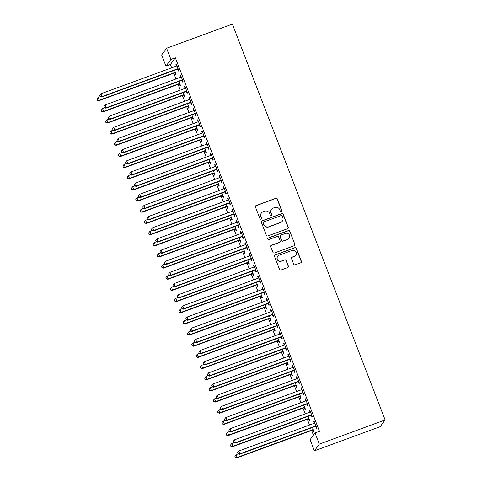 <?xml version="1.0" encoding="UTF-8"?>
<svg xmlns="http://www.w3.org/2000/svg" width="482" height="482" viewBox="0 0 482 482"><rect width="100%" height="100%" fill="white"/><g stroke="black" fill="none" stroke-linecap="round" stroke-linejoin="round"><path stroke-width="0.72" d="M281.368 211.688A0.825 0.813 36.3 0 0 281.837 210.64L277.343 199A1.181 1.157 36.3 0 0 275.825 198.307L256.123 205.537A1.181 1.157 36.3 0 0 255.454 207.037L259.943 218.677A0.825 0.813 36.3 0 0 261.377 218.888A0.825 0.813 36.3 0 0 261.479 218.117L260.895 216.611A3.778 3.711 36.3 0 1 263.045 211.815L264.684 211.212A3.778 3.711 36.3 0 1 269.54 213.436L270.125 214.942A0.825 0.813 36.3 0 0 271.559 215.147A0.825 0.813 36.3 0 0 271.655 214.376L271.077 212.869A3.778 3.711 36.3 0 1 273.222 208.079L274.867 207.477A3.778 3.711 36.3 0 1 279.723 209.694L280.301 211.2A0.825 0.813 36.3 0 0 281.368 211.688M281.663 211.496A0.825 0.813 36.3 0 0 281.705 210.821L277.21 199.18A1.181 1.157 36.3 0 0 275.692 198.488L255.99 205.724A1.181 1.157 36.3 0 0 255.532 206.031M261.304 218.973A0.825 0.813 36.3 0 0 261.34 218.298L260.895 216.611M271.48 215.237A0.825 0.813 36.3 0 0 271.523 214.562L271.077 212.869M293.665 264.124A1.181 1.157 36.3 0 0 295.183 264.817L300.708 262.792A1.181 1.157 36.3 0 0 301.383 261.292L296.394 248.363A1.181 1.157 36.3 0 0 294.876 247.67L275.174 254.906A1.181 1.157 36.3 0 0 274.499 256.4L279.488 269.33A1.181 1.157 36.3 0 0 281.006 270.022L287.682 267.57A1.181 1.157 36.3 0 0 288.357 266.076L286.218 260.539A1.181 1.157 36.3 0 0 284.705 259.846L281.392 261.063A3.157 3.103 36.3 0 1 277.716 256.261A3.157 3.103 36.3 0 1 279.126 255.201L292.098 250.441A3.157 3.103 36.3 0 1 295.779 255.237A3.157 3.103 36.3 0 1 294.363 256.303L292.2 257.093A1.181 1.157 36.3 0 0 291.532 258.593L293.665 264.124M319.476 431.312L175.346 57.786L170.887 59.425L165.953 66.148L161.645 54.984L166.579 48.26L232.372 24.1L385.118 419.955L319.325 444.115L315.017 432.95L319.476 431.312M166.579 48.26L170.887 59.425M287.561 228.709A1.181 1.157 36.3 0 0 288.23 227.215L283.241 214.285A1.181 1.157 36.3 0 0 281.723 213.592L262.021 220.822A1.181 1.157 36.3 0 0 261.352 222.323L266.341 235.252A1.181 1.157 36.3 0 0 267.859 235.945L287.561 228.709M289.815 231.324L294.803 244.254A1.181 1.157 36.3 0 1 294.134 245.748L274.433 252.984A1.181 1.157 36.3 0 1 272.914 252.291L270.782 246.76A1.181 1.157 36.3 0 1 271.45 245.26L279.44 242.326A1.181 1.157 36.3 0 0 280.114 240.831L278.698 237.156A1.181 1.157 36.3 0 0 277.18 236.463L268.86 239.518A0.825 0.813 36.3 0 1 267.896 238.265A0.825 0.813 36.3 0 1 268.269 237.988L288.302 230.631A1.181 1.157 36.3 0 1 289.815 231.324L294.803 244.254M315.017 432.95L310.083 439.674L314.391 450.839L380.184 426.678L385.118 419.955M311.318 415.315L312.017 417.123L312.348 416.665L309.763 409.965L309.432 410.423L310.071 412.08M308.655 418.948L309.348 420.756L309.685 420.298L308.143 416.309M302.702 392.987L303.401 394.794L303.738 394.342L301.154 387.642L300.816 388.094L301.455 389.751M300.039 396.62L300.738 398.427L301.069 397.975L299.527 393.987M294.092 370.658L294.785 372.466L295.123 372.014L292.538 365.314L292.2 365.772L292.839 367.423M291.423 374.297L292.122 376.099L292.454 375.647L290.917 371.658M285.477 348.335L286.169 350.143L286.507 349.685L283.922 342.985L283.585 343.443L284.223 345.094M282.807 351.968L283.506 353.776L283.838 353.318L282.301 349.329M276.861 326.007L277.554 327.814L277.891 327.356L275.306 320.663L274.969 321.114L275.608 322.771M274.192 329.64L274.891 331.447L275.222 330.995L273.686 327.007M268.245 303.678L268.944 305.486L269.275 305.034L266.691 298.334L266.359 298.786L266.998 300.443M265.576 307.317L266.275 309.119L266.606 308.667L265.07 304.678M259.629 281.355L260.328 283.157L260.66 282.705L258.075 276.005L257.743 276.463L258.382 278.114M256.96 284.989L257.659 286.796L257.99 286.338L256.454 282.35M251.014 259.027L251.712 260.834L252.044 260.376L249.459 253.683L249.128 254.135L249.766 255.791M248.344 262.66L249.043 264.467L249.375 264.016L247.838 260.027M242.398 236.698L243.097 238.506L243.428 238.054L240.843 231.354L240.512 231.806L241.151 233.463M239.735 240.331L240.428 242.139L240.765 241.687L239.223 237.698M233.782 214.37L234.481 216.177L234.812 215.725L232.228 209.025L231.896 209.483L232.535 211.134M231.119 218.009L231.812 219.816L232.149 219.358L230.607 215.37M225.166 192.047L225.865 193.854L226.197 193.396L223.612 186.703L223.28 187.155L223.919 188.811M222.503 195.68L223.196 197.487L223.534 197.036L221.991 193.047M216.551 169.718L217.249 171.526L217.581 171.074L214.996 164.374L214.665 164.826L215.303 166.483M213.888 173.351L214.586 175.159L214.918 174.707L213.375 170.718M207.935 147.39L208.634 149.197L208.971 148.745L206.386 142.045L206.049 142.503L206.688 144.154M205.272 151.029L205.971 152.836L206.302 152.378L204.76 148.39M199.325 125.067L200.018 126.874L200.355 126.417L197.771 119.723L197.433 120.175L198.072 121.832M196.656 128.7L197.355 130.508L197.686 130.05L196.15 126.061M190.709 102.738L191.402 104.546L191.74 104.094L189.155 97.394L188.817 97.846L189.456 99.503M188.04 106.371L188.739 108.179L189.071 107.727L187.534 103.738M182.094 80.41L182.786 82.217L183.124 81.765L180.539 75.065L180.208 75.523L180.84 77.174M179.425 84.049L180.123 85.856L180.455 85.398L178.918 81.41M175.346 57.786L170.411 64.51L171.682 67.805M173.767 73.21L175.99 78.964M178.075 84.374L180.298 90.128M182.383 95.538L184.606 101.292M186.691 106.703L188.914 112.457M190.999 117.867L193.222 123.621M195.306 129.025L197.53 134.785M199.614 140.19L201.838 145.95M203.922 151.354L206.145 157.108M208.23 162.518L210.453 168.272M212.538 173.683L214.761 179.437M216.846 184.847L219.069 190.601M221.154 196.005L223.377 201.765M225.462 207.17L227.679 212.93M229.769 218.334L231.987 224.088M234.077 229.498L236.294 235.252M238.385 240.663L240.602 246.416M242.693 251.827L244.91 257.581M247.001 262.991L249.218 268.745M251.309 274.15L253.526 279.909M255.611 285.314L257.834 291.074M259.918 296.478L262.142 302.232M264.226 307.643L266.45 313.396M268.534 318.807L270.757 324.561M272.842 329.971L275.065 335.725M277.15 341.129L279.373 346.889M281.458 352.294L283.681 358.054M285.766 363.458L287.989 369.212M290.074 374.622L292.297 380.376M294.382 385.787L296.605 391.541M298.689 396.951L300.913 402.705M302.997 408.115L305.22 413.869M307.305 419.274L309.528 425.034M311.613 430.438L313.421 435.126M175.117 72.884L175.816 74.692L176.147 74.234L174.611 70.245M177.786 69.245L178.485 71.053L178.816 70.601L176.231 63.901L175.9 64.359L176.539 66.01M183.732 95.207L184.431 97.015L184.763 96.563L183.226 92.574M186.401 91.574L187.094 93.381L187.432 92.93L184.847 86.23L184.51 86.682L185.148 88.339M192.348 117.536L193.047 119.343L193.378 118.891L191.842 114.903M195.017 113.903L195.71 115.71L196.047 115.252L193.463 108.558L193.125 109.01L193.764 110.667M200.964 139.864L201.663 141.672L201.994 141.214L200.458 137.225M203.633 136.231L204.326 138.033L204.663 137.581L202.078 130.881L201.741 131.339L202.38 132.99M209.58 162.193L210.279 163.994L210.61 163.543L209.068 159.554M212.243 158.554L212.942 160.361L213.273 159.91L210.694 153.21L210.357 153.662L210.995 155.318M218.195 184.516L218.888 186.323L219.226 185.871L217.683 181.883M220.858 180.883L221.557 182.69L221.889 182.232L219.304 175.538L218.973 175.99L219.611 177.647M226.811 206.844L227.504 208.652L227.841 208.194L226.299 204.205M229.474 203.211L230.173 205.019L230.504 204.561L227.92 197.861L227.588 198.319L228.227 199.97M235.427 229.173L236.12 230.974L236.457 230.523L234.915 226.534M238.09 225.534L238.789 227.341L239.12 226.889L236.535 220.19L236.204 220.648L236.843 222.298M244.037 251.496L244.736 253.303L245.073 252.851L243.531 248.863M246.706 247.862L247.405 249.67L247.736 249.218L245.151 242.518L244.82 242.97L245.458 244.627M252.652 273.824L253.351 275.632L253.683 275.174L252.146 271.185M255.321 270.191L256.02 271.999L256.352 271.541L253.767 264.847L253.436 265.299L254.074 266.956M261.268 296.153L261.967 297.96L262.298 297.502L260.762 293.514M263.937 292.514L264.636 294.321L264.967 293.869L262.383 287.17L262.051 287.627L262.69 289.278M269.884 318.475L270.583 320.283L270.914 319.831L269.378 315.843M272.553 314.842L273.252 316.65L273.583 316.198L270.998 309.498L270.667 309.95L271.306 311.607M278.5 340.804L279.199 342.612L279.53 342.16L277.993 338.171M281.169 337.171L281.862 338.979L282.199 338.521L279.614 331.827L279.277 332.279L279.915 333.936M287.115 363.133L287.814 364.94L288.146 364.482L286.609 360.494M289.784 359.494L290.477 361.301L290.815 360.849L288.23 354.149L287.893 354.607L288.531 356.258M295.731 385.455L296.43 387.263L296.761 386.811L295.225 382.822M298.4 381.822L299.093 383.63L299.43 383.178L296.846 376.478L296.508 376.93L297.147 378.587M304.347 407.784L305.046 409.592L305.377 409.14L303.835 405.151M307.01 404.151L307.709 405.958L308.04 405.501L305.455 398.807L305.124 399.259L305.763 400.916M312.963 430.113L313.655 431.92L313.993 431.462L312.45 427.474M315.626 426.48L316.325 428.281L316.656 427.829L314.071 421.129L313.74 421.587L314.378 423.238M314.391 450.839L319.325 444.115M170.411 64.51L165.953 66.148M175.9 64.359L176.346 64.196M180.208 75.523L180.648 75.355M184.51 86.682L184.955 86.519M188.817 97.846L189.263 97.683M193.125 109.01L193.571 108.848M197.433 120.175L197.879 120.012M201.741 131.339L202.187 131.176M206.049 142.503L206.495 142.335M210.357 153.662L210.803 153.499M214.665 164.826L215.111 164.663M218.973 175.99L219.418 175.828M223.28 187.155L223.726 186.992M227.588 198.319L228.034 198.156M231.896 209.483L232.342 209.321M236.204 220.648L236.65 220.479M240.512 231.806L240.958 231.643M244.82 242.97L245.266 242.808M249.128 254.135L249.574 253.972M253.436 265.299L253.881 265.136M257.743 276.463L258.189 276.3M262.051 287.627L262.497 287.459M266.359 298.786L266.805 298.623M270.667 309.95L271.107 309.787M274.969 321.114L275.415 320.952M279.277 332.279L279.723 332.116M283.585 343.443L284.031 343.28M287.893 354.607L288.338 354.445M292.2 365.772L292.646 365.603M296.508 376.93L296.954 376.767M300.816 388.094L301.262 387.932M305.124 399.259L305.57 399.096M309.432 410.423L309.878 410.26M313.74 421.587L314.186 421.425M271.529 209.351L271.396 209.531A3.778 3.711 36.3 0 0 270.944 213.056M261.352 213.086L261.22 213.273A3.778 3.711 36.3 0 0 260.762 216.792M288.019 228.402A1.181 1.157 36.3 0 0 288.097 227.396L283.109 214.466A1.181 1.157 36.3 0 0 281.59 213.773L261.889 221.009A1.181 1.157 36.3 0 0 261.431 221.316M282.175 216.05A0.825 0.813 36.3 0 0 281.114 215.568L263.817 221.919A0.825 0.813 36.3 0 0 263.347 222.967L263.961 224.552A3.778 3.711 36.3 0 0 268.817 226.775L280.638 222.431A3.778 3.711 36.3 0 0 282.789 217.641L282.175 216.05M263.449 222.196L263.317 222.377A0.825 0.813 36.3 0 0 263.214 223.148L263.347 222.967M282.332 221.16L282.199 221.346A3.778 3.711 36.3 0 1 280.506 222.618L268.685 226.956A3.778 3.711 36.3 0 1 263.829 224.739L263.214 223.148M294.592 245.44A1.181 1.157 36.3 0 0 294.671 244.434M279.97 241.928L279.837 242.109A1.181 1.157 36.3 0 1 279.307 242.506L271.318 245.44A1.181 1.157 36.3 0 0 270.86 245.754M289.682 231.505A1.181 1.157 36.3 0 0 288.164 230.812L268.137 238.168A0.825 0.813 36.3 0 0 267.835 238.361M287.73 239.283A3.157 3.103 36.3 0 0 289.086 234.487A3.157 3.103 36.3 0 0 285.471 233.421L280.904 235.096A1.181 1.157 36.3 0 0 280.229 236.596L281.645 240.265A1.181 1.157 36.3 0 0 283.163 240.958L287.597 239.464A3.157 3.103 36.3 0 0 289.013 238.403L289.146 238.216M280.373 235.493L280.241 235.674A1.181 1.157 36.3 0 0 280.096 236.776L280.229 236.596M287.597 239.464L283.03 241.139A1.181 1.157 36.3 0 1 281.512 240.446L280.096 236.776M295.779 255.237L295.647 255.418A3.157 3.103 36.3 0 1 294.231 256.484L292.068 257.274A1.181 1.157 36.3 0 0 291.61 257.587M277.716 256.261L277.578 256.448A3.157 3.103 36.3 0 0 281.259 261.244L281.392 261.063M288.14 267.263A1.181 1.157 36.3 0 0 288.224 266.257L286.085 260.726A1.181 1.157 36.3 0 0 284.567 260.027L281.259 261.244M301.166 262.479A1.181 1.157 36.3 0 0 301.25 261.473L296.261 248.543A1.181 1.157 36.3 0 0 294.743 247.85L275.035 255.086A1.181 1.157 36.3 0 0 274.577 255.394M100.286 96.677L98.244 97.424L99.316 100.22L98.985 100.672L174.484 72.951A1.205 1.181 -143.7 0 1 174.93 72.878L175.635 72.896M97.448 100.051L97.015 98.93L97.31 100.232L99.316 100.22L174.815 72.493A1.205 1.181 -143.7 0 1 175.261 72.421L175.454 72.427M97.015 98.93L98.244 97.424M98.985 100.672L97.31 100.232M178.117 68.793L177.93 68.787A1.205 1.181 36.3 0 0 177.478 68.86L101.985 96.581L100.907 93.791L176.406 66.07A1.205 1.181 36.3 0 0 176.792 65.835L176.93 65.709M178.298 69.263L177.593 69.245A1.205 1.181 36.3 0 0 177.147 69.318L101.654 97.039L101.985 96.581L100.111 96.412L99.684 95.297L100.111 96.412M99.979 96.593L101.654 97.039M100.907 93.791L99.684 95.297M104.594 107.841L102.552 108.589L103.624 111.378L103.293 111.836L178.792 84.115A1.205 1.181 -143.7 0 1 179.238 84.043L179.943 84.061M101.75 111.209L101.322 110.095L101.618 111.396L103.624 111.378L179.123 83.657A1.205 1.181 -143.7 0 1 179.569 83.585L179.756 83.591M101.322 110.095L102.552 108.589M103.293 111.836L101.618 111.396M108.902 119.006L106.859 119.753L107.932 122.542L107.6 123L183.094 95.273A1.205 1.181 -143.7 0 1 183.546 95.201L184.251 95.225M106.058 122.374L105.63 121.259L105.926 122.555L107.932 122.542L183.431 94.821A1.205 1.181 -143.7 0 1 183.877 94.749L184.064 94.755M105.63 121.259L106.859 119.753M107.6 123L105.926 122.555M182.425 79.958L182.238 79.952A1.205 1.181 36.3 0 0 181.786 80.024L106.293 107.745L105.215 104.956L180.714 77.234A1.205 1.181 36.3 0 0 181.099 76.999L181.238 76.873M182.606 80.428L181.901 80.404A1.205 1.181 36.3 0 0 181.455 80.476L105.962 108.203L106.293 107.745L104.419 107.576L103.992 106.462L104.419 107.576M104.287 107.757L105.962 108.203M105.215 104.956L103.992 106.462M186.733 91.122L186.546 91.116A1.205 1.181 36.3 0 0 186.094 91.188L110.601 118.909L109.522 116.12L185.022 88.399A1.205 1.181 36.3 0 0 185.407 88.164L185.546 88.037M186.914 91.592L186.209 91.568A1.205 1.181 36.3 0 0 185.763 91.64L110.27 119.361L110.601 118.909L108.727 118.741L108.299 117.626L108.727 118.741M108.595 118.921L110.27 119.361M109.522 116.12L108.299 117.626M113.21 130.164L111.161 130.917L112.24 133.707L111.908 134.159L187.402 106.438A1.205 1.181 -143.7 0 1 187.853 106.365L188.558 106.389M110.366 133.538L109.938 132.423L110.233 133.719L112.24 133.707L187.739 105.986A1.205 1.181 -143.7 0 1 188.185 105.913L188.372 105.92M109.938 132.423L111.161 130.917M111.908 134.159L110.233 133.719M117.512 141.328L115.469 142.082L116.548 144.871L116.216 145.323L191.709 117.602A1.205 1.181 -143.7 0 1 192.161 117.53L192.86 117.554M114.674 144.702L114.246 143.588L114.541 144.883L116.548 144.871L192.047 117.15A1.205 1.181 -143.7 0 1 192.493 117.078L192.68 117.084M114.246 143.588L115.469 142.082M116.216 145.323L114.541 144.883M191.041 102.286L190.854 102.28A1.205 1.181 36.3 0 0 190.402 102.353L114.909 130.074L113.83 127.284L189.33 99.557A1.205 1.181 36.3 0 0 189.715 99.328L189.848 99.202M191.221 102.756L190.517 102.732A1.205 1.181 36.3 0 0 190.071 102.805L114.571 130.526L114.909 130.074L113.035 129.905L112.601 128.79L113.035 129.905M112.902 130.086L114.571 130.526M113.83 127.284L112.601 128.79M195.349 113.445L195.162 113.439A1.205 1.181 36.3 0 0 194.71 113.511L119.217 141.238L118.138 138.442L193.637 110.721A1.205 1.181 36.3 0 0 194.017 110.486L194.156 110.366M195.529 113.921L194.824 113.897A1.205 1.181 36.3 0 0 194.379 113.969L118.879 141.69L119.217 141.238L117.343 141.069L116.909 139.949L117.343 141.069M117.21 141.25L118.879 141.69M118.138 138.442L116.909 139.949M121.819 152.493L119.777 153.246L120.855 156.035L120.524 156.487L196.017 128.766A1.205 1.181 -143.7 0 1 196.469 128.694L197.168 128.718M118.982 155.867L118.554 154.746L118.849 156.048L120.855 156.035L196.355 128.314A1.205 1.181 -143.7 0 1 196.801 128.242L196.987 128.248M118.554 154.746L119.777 153.246M120.524 156.487L118.849 156.048M199.656 124.609L199.47 124.603A1.205 1.181 36.3 0 0 199.018 124.675L123.525 152.402L122.446 149.607L197.945 121.886A1.205 1.181 36.3 0 0 198.325 121.651L198.464 121.524M199.837 125.079L199.132 125.061A1.205 1.181 36.3 0 0 198.686 125.133L123.187 152.854L123.525 152.402L121.651 152.234L121.217 151.113L121.651 152.234M121.518 152.414L123.187 152.854M122.446 149.607L121.217 151.113M126.127 163.657L124.085 164.404L125.163 167.2L124.832 167.652L200.325 139.931A1.205 1.181 -143.7 0 1 200.777 139.858L201.476 139.876M123.29 167.031L122.862 165.91L123.157 167.212L125.163 167.2L200.663 139.473A1.205 1.181 -143.7 0 1 201.108 139.4L201.295 139.406M122.862 165.91L124.085 164.404M124.832 167.652L123.157 167.212M203.964 135.773L203.772 135.767A1.205 1.181 36.3 0 0 203.326 135.84L127.832 163.561L126.754 160.771L202.247 133.05A1.205 1.181 36.3 0 0 202.633 132.815L202.771 132.689M204.145 136.243L203.44 136.225A1.205 1.181 36.3 0 0 202.994 136.298L127.495 164.019L127.832 163.561L125.959 163.392L125.525 162.277L125.959 163.392M125.826 163.579L127.495 164.019M126.754 160.771L125.525 162.277M130.435 174.821L128.393 175.569L129.471 178.358L129.14 178.816L204.633 151.095A1.205 1.181 -143.7 0 1 205.085 151.023L205.784 151.041M127.597 178.189L127.17 177.075L127.465 178.376L129.471 178.358L204.971 150.637A1.205 1.181 -143.7 0 1 205.416 150.565L205.603 150.571M127.17 177.075L128.393 175.569M129.14 178.816L127.465 178.376M208.272 146.938L208.079 146.932A1.205 1.181 36.3 0 0 207.634 147.004L132.14 174.725L131.062 171.935L206.555 144.214A1.205 1.181 36.3 0 0 206.941 143.979L207.079 143.853M208.453 147.408L207.748 147.384A1.205 1.181 36.3 0 0 207.302 147.456L131.803 175.183L132.14 174.725L130.267 174.556L129.833 173.442L130.267 174.556M130.134 174.737L131.803 175.183M131.062 171.935L129.833 173.442M134.743 185.986L132.701 186.733L133.779 189.522L133.448 189.98L208.941 162.259A1.205 1.181 -143.7 0 1 209.387 162.187L210.092 162.205M131.905 189.354L131.478 188.239L131.773 189.534L133.779 189.522L209.278 161.801A1.205 1.181 -143.7 0 1 209.724 161.729L209.911 161.735M131.478 188.239L132.701 186.733M133.448 189.98L131.773 189.534M212.58 158.102L212.387 158.096A1.205 1.181 36.3 0 0 211.941 158.168L136.448 185.889L135.37 183.1L210.863 155.379A1.205 1.181 36.3 0 0 211.249 155.144L211.387 155.017M212.761 158.572L212.056 158.548A1.205 1.181 36.3 0 0 211.61 158.62L136.111 186.341L136.448 185.889L134.574 185.721L134.141 184.606L134.574 185.721M134.442 185.901L136.111 186.341M135.37 183.1L134.141 184.606M139.051 197.144L137.008 197.897L138.087 200.687L137.756 201.145L213.249 173.418A1.205 1.181 -143.7 0 1 213.695 173.345L214.4 173.369M136.213 200.518L135.785 199.403L136.081 200.699L138.087 200.687L213.58 172.966A1.205 1.181 -143.7 0 1 214.032 172.893L214.219 172.899M135.785 199.403L137.008 197.897M137.756 201.145L136.081 200.699M216.888 169.266L216.695 169.26A1.205 1.181 36.3 0 0 216.249 169.333L140.756 197.054L139.678 194.264L215.171 166.537A1.205 1.181 36.3 0 0 215.556 166.308L215.695 166.182M217.069 169.736L216.364 169.712A1.205 1.181 36.3 0 0 215.918 169.785L140.419 197.506L140.756 197.054L138.882 196.885L138.448 195.77L138.882 196.885M138.75 197.066L140.419 197.506M139.678 194.264L138.448 195.77M143.359 208.308L141.316 209.061L142.395 211.851L142.063 212.303L217.557 184.582A1.205 1.181 -143.7 0 1 218.003 184.51L218.708 184.534M140.521 211.682L140.093 210.568L140.389 211.863L142.395 211.851L217.888 184.13A1.205 1.181 -143.7 0 1 218.34 184.058L218.527 184.064M140.093 210.568L141.316 209.061M142.063 212.303L140.389 211.863M221.196 180.431L221.003 180.425A1.205 1.181 36.3 0 0 220.557 180.497L145.058 208.218L143.985 205.428L219.479 177.701A1.205 1.181 36.3 0 0 219.864 177.472L220.003 177.346M221.377 180.901L220.672 180.877A1.205 1.181 36.3 0 0 220.226 180.949L144.727 208.67L145.058 208.218L143.19 208.049L142.756 206.929L143.19 208.049M143.058 208.23L144.727 208.67M143.985 205.428L142.756 206.929M147.667 219.473L145.624 220.226L146.703 223.015L146.371 223.467L221.865 195.746A1.205 1.181 -143.7 0 1 222.31 195.674L223.015 195.698M144.829 222.847L144.401 221.732L144.696 223.027L146.703 223.015L222.196 195.294A1.205 1.181 -143.7 0 1 222.648 195.222L222.835 195.228M144.401 221.732L145.624 220.226M146.371 223.467L144.696 223.027M225.504 191.589L225.311 191.583A1.205 1.181 36.3 0 0 224.865 191.655L149.366 219.382L148.293 216.587L223.787 188.866A1.205 1.181 36.3 0 0 224.172 188.631L224.311 188.51M225.684 192.059L224.98 192.041A1.205 1.181 36.3 0 0 224.534 192.113L149.034 219.834L149.366 219.382L147.498 219.214L147.064 218.093L147.498 219.214M147.359 219.394L149.034 219.834M148.293 216.587L147.064 218.093M151.975 230.637L149.932 231.384L151.011 234.18L150.673 234.632L226.172 206.911A1.205 1.181 -143.7 0 1 226.618 206.838L227.323 206.862M149.137 234.011L148.703 232.89L149.004 234.192L151.011 234.18L226.504 206.453A1.205 1.181 -143.7 0 1 226.956 206.386L227.143 206.386M148.703 232.89L149.932 231.384M150.673 234.632L149.004 234.192M229.812 202.753L229.619 202.747A1.205 1.181 36.3 0 0 229.173 202.82L153.674 230.541L152.601 227.751L228.094 200.03A1.205 1.181 36.3 0 0 228.48 199.795L228.619 199.668M229.992 203.223L229.287 203.205A1.205 1.181 36.3 0 0 228.842 203.277L153.342 230.999L153.674 230.541L151.806 230.372L151.372 229.257L151.806 230.372M151.667 230.559L153.342 230.999M152.601 227.751L151.372 229.257M156.282 241.801L154.24 242.548L155.318 245.344L154.981 245.796L230.48 218.075A1.205 1.181 -143.7 0 1 230.926 218.003L231.631 218.021M153.445 245.175L153.011 244.055L153.312 245.356L155.318 245.344L230.812 217.617A1.205 1.181 -143.7 0 1 231.264 217.545L231.45 217.551M153.011 244.055L154.24 242.548M154.981 245.796L153.312 245.356M234.119 213.918L233.927 213.912A1.205 1.181 36.3 0 0 233.481 213.984L157.982 241.705L156.909 238.915L232.402 211.194A1.205 1.181 36.3 0 0 232.788 210.959L232.927 210.833M234.3 214.388L233.595 214.37A1.205 1.181 36.3 0 0 233.149 214.436L157.65 242.163L157.982 241.705L156.114 241.536L155.68 240.422L156.114 241.536M155.975 241.717L157.65 242.163M156.909 238.915L155.68 240.422M160.59 252.966L158.548 253.713L159.626 256.502L159.289 256.96L234.788 229.239A1.205 1.181 -143.7 0 1 235.234 229.167L235.939 229.185M157.753 256.334L157.319 255.219L157.62 256.52L159.626 256.502L235.12 228.781A1.205 1.181 -143.7 0 1 235.571 228.709L235.758 228.715M157.319 255.219L158.548 253.713M159.289 256.96L157.62 256.52M238.421 225.082L238.235 225.076A1.205 1.181 36.3 0 0 237.789 225.148L162.289 252.869L161.217 250.08L236.71 222.359A1.205 1.181 36.3 0 0 237.096 222.124L237.234 221.997M238.608 225.552L237.903 225.528A1.205 1.181 36.3 0 0 237.457 225.6L161.958 253.327L162.289 252.869L160.416 252.701L159.988 251.586L160.416 252.701M160.283 252.881L161.958 253.327M161.217 250.08L159.988 251.586M164.898 264.13L162.856 264.877L163.934 267.667L163.597 268.125L239.096 240.398A1.205 1.181 -143.7 0 1 239.542 240.325L240.247 240.349M162.06 267.498L161.627 266.383L161.928 267.679L163.934 267.667L239.427 239.946A1.205 1.181 -143.7 0 1 239.873 239.873L240.066 239.879M161.627 266.383L162.856 264.877M163.597 268.125L161.928 267.679M242.729 236.246L242.542 236.24A1.205 1.181 36.3 0 0 242.097 236.313L166.597 264.034L165.525 261.244L241.018 233.523A1.205 1.181 36.3 0 0 241.404 233.288L241.542 233.161M242.916 236.716L242.211 236.692A1.205 1.181 36.3 0 0 241.759 236.764L166.266 264.485L166.597 264.034L164.724 263.865L164.296 262.75L164.724 263.865M164.591 264.046L166.266 264.485M165.525 261.244L164.296 262.75M169.206 275.288L167.164 276.041L168.242 278.831L167.905 279.283L243.404 251.562A1.205 1.181 -143.7 0 1 243.85 251.49L244.555 251.514M166.368 278.662L165.935 277.548L166.236 278.843L168.242 278.831L243.735 251.11A1.205 1.181 -143.7 0 1 244.181 251.038L244.374 251.044M165.935 277.548L167.164 276.041M167.905 279.283L166.236 278.843M247.037 247.411L246.85 247.405A1.205 1.181 36.3 0 0 246.404 247.477L170.905 275.198L169.827 272.408L245.326 244.681A1.205 1.181 36.3 0 0 245.712 244.452L245.85 244.326M247.224 247.881L246.519 247.856A1.205 1.181 36.3 0 0 246.067 247.929L170.574 275.65L170.905 275.198L169.031 275.029L168.604 273.915L169.031 275.029M168.899 275.21L170.574 275.65M169.827 272.408L168.604 273.915M173.514 286.453L171.472 287.206L172.55 289.995L172.213 290.447L247.712 262.726A1.205 1.181 -143.7 0 1 248.158 262.654L248.863 262.678M170.676 289.827L170.242 288.712L170.544 290.007L172.55 289.995L248.043 262.274A1.205 1.181 -143.7 0 1 248.489 262.202L248.682 262.208M170.242 288.712L171.472 287.206M172.213 290.447L170.544 290.007M251.345 258.569L251.158 258.563A1.205 1.181 36.3 0 0 250.712 258.635L175.213 286.362L174.135 283.567L249.634 255.846A1.205 1.181 36.3 0 0 250.019 255.611L250.158 255.49M251.526 259.039L250.827 259.021A1.205 1.181 36.3 0 0 250.375 259.093L174.882 286.814L175.213 286.362L173.339 286.194L172.911 285.073L173.339 286.194M173.207 286.374L174.882 286.814M174.135 283.567L172.911 285.073M177.822 297.617L175.779 298.37L176.858 301.16L176.52 301.612L252.02 273.89A1.205 1.181 -143.7 0 1 252.466 273.818L253.171 273.842M174.984 300.991L174.55 299.87L174.852 301.172L176.858 301.16L252.351 273.439A1.205 1.181 -143.7 0 1 252.797 273.366L252.99 273.372M174.55 299.87L175.779 298.37M176.52 301.612L174.852 301.172M255.653 269.733L255.466 269.727A1.205 1.181 36.3 0 0 255.02 269.8L179.521 297.527L178.442 294.731L253.942 267.01A1.205 1.181 36.3 0 0 254.327 266.775L254.466 266.648M255.834 270.203L255.135 270.185A1.205 1.181 36.3 0 0 254.683 270.257L179.19 297.978L179.521 297.527L177.647 297.358L177.219 296.237L177.647 297.358M177.515 297.539L179.19 297.978M178.442 294.731L177.219 296.237M182.13 308.781L180.087 309.528L181.16 312.324L180.828 312.776L256.328 285.055A1.205 1.181 -143.7 0 1 256.773 284.983L257.478 285.001M179.292 312.155L178.858 311.035L179.159 312.336L181.16 312.324L256.659 284.597A1.205 1.181 -143.7 0 1 257.105 284.525L257.298 284.531M178.858 311.035L180.087 309.528M180.828 312.776L179.159 312.336M259.961 280.898L259.774 280.892A1.205 1.181 36.3 0 0 259.328 280.964L183.829 308.685L182.75 305.895L258.25 278.174A1.205 1.181 36.3 0 0 258.635 277.939L258.774 277.813M260.141 281.368L259.443 281.349A1.205 1.181 36.3 0 0 258.991 281.422L183.497 309.143L183.829 308.685L181.955 308.516L181.527 307.402L181.955 308.516M181.822 308.703L183.497 309.143M182.75 305.895L181.527 307.402M186.438 319.946L184.395 320.693L185.468 323.482L185.136 323.94L260.635 296.219A1.205 1.181 -143.7 0 1 261.081 296.147L261.786 296.165M183.6 323.314L183.166 322.199L183.461 323.5L185.468 323.482L260.967 295.761A1.205 1.181 -143.7 0 1 261.413 295.689L261.606 295.695M183.166 322.199L184.395 320.693M185.136 323.94L183.461 323.5M264.269 292.062L264.082 292.056A1.205 1.181 36.3 0 0 263.636 292.128L188.137 319.849L187.058 317.06L262.557 289.339A1.205 1.181 36.3 0 0 262.943 289.104L263.082 288.977M264.449 292.532L263.75 292.508A1.205 1.181 36.3 0 0 263.299 292.58L187.805 320.307L188.137 319.849L186.263 319.68L185.835 318.566L186.263 319.68M186.13 319.861L187.805 320.307M187.058 317.06L185.835 318.566M190.745 331.11L188.703 331.857L189.775 334.647L189.444 335.104L264.943 307.383A1.205 1.181 -143.7 0 1 265.389 307.311L266.094 307.329M187.908 334.478L187.474 333.363L187.769 334.659L189.775 334.647L265.275 306.926A1.205 1.181 -143.7 0 1 265.721 306.853L265.913 306.859M187.474 333.363L188.703 331.857M189.444 335.104L187.769 334.659M268.576 303.226L268.39 303.22A1.205 1.181 36.3 0 0 267.944 303.292L192.445 331.014L191.366 328.224L266.865 300.503A1.205 1.181 36.3 0 0 267.251 300.268L267.389 300.141M268.757 303.696L268.052 303.672A1.205 1.181 36.3 0 0 267.606 303.744L192.113 331.465L192.445 331.014L190.571 330.845L190.143 329.73L190.571 330.845M190.438 331.026L192.113 331.465M191.366 328.224L190.143 329.73M195.053 342.268L193.011 343.021L194.083 345.811L193.752 346.269L269.251 318.542A1.205 1.181 -143.7 0 1 269.697 318.469L270.402 318.494M192.216 345.642L191.782 344.528L192.077 345.823L194.083 345.811L269.583 318.09A1.205 1.181 -143.7 0 1 270.028 318.018L270.221 318.024M191.782 344.528L193.011 343.021M193.752 346.269L192.077 345.823M272.884 314.391L272.698 314.385A1.205 1.181 36.3 0 0 272.246 314.457L196.752 342.178L195.674 339.388L271.173 311.661A1.205 1.181 36.3 0 0 271.559 311.432L271.697 311.306M273.065 314.86L272.36 314.836A1.205 1.181 36.3 0 0 271.914 314.909L196.421 342.63L196.752 342.178L194.879 342.009L194.451 340.894L194.879 342.009M194.746 342.19L196.421 342.63M195.674 339.388L194.451 340.894M199.361 353.433L197.319 354.186L198.391 356.975L198.06 357.427L273.559 329.706A1.205 1.181 -143.7 0 1 274.005 329.634L274.71 329.658M196.517 356.807L196.09 355.692L196.385 356.987L198.391 356.975L273.89 329.254A1.205 1.181 -143.7 0 1 274.336 329.182L274.523 329.188M196.09 355.692L197.319 354.186M198.06 357.427L196.385 356.987M203.669 364.597L201.627 365.35L202.699 368.14L202.368 368.591L277.861 340.87A1.205 1.181 -143.7 0 1 278.313 340.798L279.018 340.822M200.825 367.971L200.398 366.856L200.693 368.152L202.699 368.14L278.198 340.419A1.205 1.181 -143.7 0 1 278.644 340.346L278.831 340.352M200.398 366.856L201.627 365.35M202.368 368.591L200.693 368.152M207.977 375.761L205.928 376.508L207.007 379.304L206.676 379.756L282.169 352.035A1.205 1.181 -143.7 0 1 282.621 351.962L283.32 351.987M205.133 379.135L204.705 378.015L205.001 379.316L207.007 379.304L282.506 351.577A1.205 1.181 -143.7 0 1 282.952 351.511L283.139 351.511M204.705 378.015L205.928 376.508M206.676 379.756L205.001 379.316M212.279 386.926L210.236 387.673L211.315 390.468L210.983 390.92L286.477 363.199A1.205 1.181 -143.7 0 1 286.929 363.127L287.627 363.145M209.441 390.3L209.013 389.179L209.309 390.48L211.315 390.468L286.814 362.741A1.205 1.181 -143.7 0 1 287.26 362.669L287.447 362.675M209.013 389.179L210.236 387.673M210.983 390.92L209.309 390.48M216.587 398.09L214.544 398.837L215.623 401.627L215.291 402.084L290.785 374.363A1.205 1.181 -143.7 0 1 291.236 374.291L291.935 374.309M213.749 401.458L213.321 400.343L213.616 401.645L215.623 401.627L291.122 373.905A1.205 1.181 -143.7 0 1 291.568 373.833L291.755 373.839M213.321 400.343L214.544 398.837M215.291 402.084L213.616 401.645M220.895 409.248L218.852 410.001L219.931 412.791L219.599 413.249L295.092 385.522A1.205 1.181 -143.7 0 1 295.544 385.449L296.243 385.473M218.057 412.622L217.629 411.508L217.924 412.803L219.931 412.791L295.43 385.07A1.205 1.181 -143.7 0 1 295.876 384.998L296.062 385.004M217.629 411.508L218.852 410.001M219.599 413.249L217.924 412.803M225.202 420.412L223.16 421.166L224.238 423.955L223.907 424.407L299.4 396.686A1.205 1.181 -143.7 0 1 299.846 396.614L300.551 396.638M222.365 423.786L221.937 422.672L222.232 423.967L224.238 423.955L299.738 396.234A1.205 1.181 -143.7 0 1 300.184 396.162L300.37 396.168M221.937 422.672L223.16 421.166M223.907 424.407L222.232 423.967M277.192 325.555L277.005 325.549A1.205 1.181 36.3 0 0 276.554 325.621L201.06 353.342L199.982 350.553L275.481 322.826A1.205 1.181 36.3 0 0 275.867 322.597L276.005 322.47M277.373 326.025L276.668 326.001A1.205 1.181 36.3 0 0 276.222 326.073L200.729 353.794L201.06 353.342L199.187 353.173L198.759 352.053L199.187 353.173M199.054 353.354L200.729 353.794M199.982 350.553L198.759 352.053M281.5 336.713L281.313 336.707A1.205 1.181 36.3 0 0 280.861 336.779L205.368 364.506L204.29 361.711L279.789 333.99A1.205 1.181 36.3 0 0 280.175 333.755L280.307 333.628M281.681 337.183L280.976 337.165A1.205 1.181 36.3 0 0 280.53 337.237L205.037 364.958L205.368 364.506L203.494 364.338L203.067 363.217L203.494 364.338M203.362 364.519L205.037 364.958M204.29 361.711L203.067 363.217M285.808 347.877L285.621 347.871A1.205 1.181 36.3 0 0 285.169 347.944L209.676 375.665L208.598 372.875L284.097 345.154A1.205 1.181 36.3 0 0 284.482 344.919L284.615 344.793M285.989 348.347L285.284 348.329A1.205 1.181 36.3 0 0 284.838 348.402L209.339 376.123L209.676 375.665L207.802 375.496L207.368 374.381L207.802 375.496M207.67 375.683L209.339 376.123M208.598 372.875L207.368 374.381M290.116 359.042L289.929 359.036A1.205 1.181 36.3 0 0 289.477 359.108L213.984 386.829L212.905 384.04L288.405 356.319A1.205 1.181 36.3 0 0 288.784 356.084L288.923 355.957M290.297 359.512L289.592 359.494A1.205 1.181 36.3 0 0 289.146 359.56L213.647 387.287L213.984 386.829L212.11 386.66L211.676 385.546L212.11 386.66M211.978 386.841L213.647 387.287M212.905 384.04L211.676 385.546M294.424 370.206L294.237 370.2A1.205 1.181 36.3 0 0 293.785 370.272L218.292 397.993L217.213 395.204L292.713 367.483A1.205 1.181 36.3 0 0 293.092 367.248L293.231 367.121M294.604 370.676L293.9 370.652A1.205 1.181 36.3 0 0 293.454 370.724L217.954 398.451L218.292 397.993L216.418 397.825L215.984 396.71L216.418 397.825M216.285 398.005L217.954 398.451M217.213 395.204L215.984 396.71M298.732 381.37L298.539 381.364A1.205 1.181 36.3 0 0 298.093 381.437L222.6 409.158L221.521 406.368L297.014 378.647A1.205 1.181 36.3 0 0 297.4 378.412L297.539 378.286M298.912 381.84L298.207 381.816A1.205 1.181 36.3 0 0 297.762 381.889L222.262 409.61L222.6 409.158L220.726 408.989L220.292 407.874L220.726 408.989M220.593 409.17L222.262 409.61M221.521 406.368L220.292 407.874M303.039 392.535L302.847 392.529A1.205 1.181 36.3 0 0 302.401 392.601L226.908 420.322L225.829 417.533L301.322 389.805A1.205 1.181 36.3 0 0 301.708 389.577L301.846 389.45M303.22 393.005L302.515 392.981A1.205 1.181 36.3 0 0 302.069 393.053L226.57 420.774L226.908 420.322L225.034 420.153L224.6 419.039L225.034 420.153M224.901 420.334L226.57 420.774M225.829 417.533L224.6 419.039M229.51 431.577L227.468 432.33L228.546 435.119L228.215 435.571L303.708 407.85A1.205 1.181 -143.7 0 1 304.154 407.778L304.859 407.802M226.673 434.951L226.245 433.836L226.54 435.132L228.546 435.119L304.046 407.398A1.205 1.181 -143.7 0 1 304.491 407.326L304.678 407.332M226.245 433.836L227.468 432.33M228.215 435.571L226.54 435.132M307.347 403.693L307.155 403.687A1.205 1.181 36.3 0 0 306.709 403.759L231.215 431.486L230.137 428.691L305.63 400.97A1.205 1.181 36.3 0 0 306.016 400.735L306.154 400.614M307.528 404.163L306.823 404.145A1.205 1.181 36.3 0 0 306.377 404.217L230.878 431.938L231.215 431.486L229.342 431.318L228.908 430.197L229.342 431.318M229.209 431.498L230.878 431.938M230.137 428.691L228.908 430.197M233.818 442.741L231.776 443.494L232.854 446.284L232.523 446.736L308.016 419.015A1.205 1.181 -143.7 0 1 308.462 418.942L309.167 418.966M230.98 446.115L230.553 444.994L230.848 446.296L232.854 446.284L308.347 418.563A1.205 1.181 -143.7 0 1 308.799 418.49L308.986 418.497M230.553 444.994L231.776 443.494M232.523 446.736L230.848 446.296M311.655 414.857L311.462 414.851A1.205 1.181 36.3 0 0 311.017 414.924L235.523 442.645L234.445 439.855L309.938 412.134A1.205 1.181 36.3 0 0 310.324 411.899L310.462 411.773M311.836 415.327L311.131 415.309A1.205 1.181 36.3 0 0 310.685 415.382L235.186 443.103L235.523 442.645L233.65 442.482L233.216 441.361L233.65 442.482M233.517 442.663L235.186 443.103M234.445 439.855L233.216 441.361M238.126 453.905L236.084 454.653L237.162 457.448L236.831 457.9L312.324 430.179A1.205 1.181 -143.7 0 1 312.77 430.107L313.475 430.125M235.288 457.279L234.861 456.159L235.156 457.46L237.162 457.448L312.655 429.721A1.205 1.181 -143.7 0 1 313.107 429.649L313.294 429.655M234.861 456.159L236.084 454.653M236.831 457.9L235.156 457.46M315.963 426.022L315.77 426.016A1.205 1.181 36.3 0 0 315.324 426.088L239.825 453.809L238.753 451.019L314.246 423.298A1.205 1.181 36.3 0 0 314.632 423.063L314.77 422.937M316.144 426.492L315.439 426.474A1.205 1.181 36.3 0 0 314.993 426.546L239.494 454.267L239.825 453.809L237.957 453.64L237.524 452.526L237.957 453.64M237.825 453.827L239.494 454.267M238.753 451.019L237.524 452.526M174.484 72.951L174.815 72.493M174.93 72.878L175.261 72.421M177.93 68.787L177.593 69.245M177.478 68.86L177.147 69.318M178.792 84.115L179.123 83.657M179.238 84.043L179.569 83.585M183.094 95.273L183.431 94.821M183.546 95.201L183.877 94.749M182.238 79.952L181.901 80.404M181.786 80.024L181.455 80.476M186.546 91.116L186.209 91.568M186.094 91.188L185.763 91.64M187.402 106.438L187.739 105.986M187.853 106.365L188.185 105.913M191.709 117.602L192.047 117.15M192.161 117.53L192.493 117.078M190.854 102.28L190.517 102.732M190.402 102.353L190.071 102.805M195.162 113.439L194.824 113.897M194.71 113.511L194.379 113.969M196.017 128.766L196.355 128.314M196.469 128.694L196.801 128.242M199.47 124.603L199.132 125.061M199.018 124.675L198.686 125.133M200.325 139.931L200.663 139.473M200.777 139.858L201.108 139.4M203.772 135.767L203.44 136.225M203.326 135.84L202.994 136.298M204.633 151.095L204.971 150.637M205.085 151.023L205.416 150.565M208.079 146.932L207.748 147.384M207.634 147.004L207.302 147.456M208.941 162.259L209.278 161.801M209.387 162.187L209.724 161.729M212.387 158.096L212.056 158.548M211.941 158.168L211.61 158.62M213.249 173.418L213.58 172.966M213.695 173.345L214.032 172.893M216.695 169.26L216.364 169.712M216.249 169.333L215.918 169.785M217.557 184.582L217.888 184.13M218.003 184.51L218.34 184.058M221.003 180.425L220.672 180.877M220.557 180.497L220.226 180.949M221.865 195.746L222.196 195.294M222.31 195.674L222.648 195.222M225.311 191.583L224.98 192.041M224.865 191.655L224.534 192.113M226.172 206.911L226.504 206.453M226.618 206.838L226.956 206.386M229.619 202.747L229.287 203.205M229.173 202.82L228.842 203.277M230.48 218.075L230.812 217.617M230.926 218.003L231.264 217.545M233.927 213.912L233.595 214.37M233.481 213.984L233.149 214.436M234.788 229.239L235.12 228.781M235.234 229.167L235.571 228.709M238.235 225.076L237.903 225.528M237.789 225.148L237.457 225.6M239.096 240.398L239.427 239.946M239.542 240.325L239.873 239.873M242.542 236.24L242.211 236.692M242.097 236.313L241.759 236.764M243.404 251.562L243.735 251.11M243.85 251.49L244.181 251.038M246.85 247.405L246.519 247.856M246.404 247.477L246.067 247.929M247.712 262.726L248.043 262.274M248.158 262.654L248.489 262.202M251.158 258.563L250.827 259.021M250.712 258.635L250.375 259.093M252.02 273.89L252.351 273.439M252.466 273.818L252.797 273.366M255.466 269.727L255.135 270.185M255.02 269.8L254.683 270.257M256.328 285.055L256.659 284.597M256.773 284.983L257.105 284.525M259.774 280.892L259.443 281.349M259.328 280.964L258.991 281.422M260.635 296.219L260.967 295.761M261.081 296.147L261.413 295.689M264.082 292.056L263.75 292.508M263.636 292.128L263.299 292.58M264.943 307.383L265.275 306.926M265.389 307.311L265.721 306.853M268.39 303.22L268.052 303.672M267.944 303.292L267.606 303.744M269.251 318.542L269.583 318.09M269.697 318.469L270.028 318.018M272.698 314.385L272.36 314.836M272.246 314.457L271.914 314.909M273.559 329.706L273.89 329.254M274.005 329.634L274.336 329.182M277.861 340.87L278.198 340.419M278.313 340.798L278.644 340.346M282.169 352.035L282.506 351.577M282.621 351.962L282.952 351.511M286.477 363.199L286.814 362.741M286.929 363.127L287.26 362.669M290.785 374.363L291.122 373.905M291.236 374.291L291.568 373.833M295.092 385.522L295.43 385.07M295.544 385.449L295.876 384.998M299.4 396.686L299.738 396.234M299.846 396.614L300.184 396.162M277.005 325.549L276.668 326.001M276.554 325.621L276.222 326.073M281.313 336.707L280.976 337.165M280.861 336.779L280.53 337.237M285.621 347.871L285.284 348.329M285.169 347.944L284.838 348.402M289.929 359.036L289.592 359.494M289.477 359.108L289.146 359.56M294.237 370.2L293.9 370.652M293.785 370.272L293.454 370.724M298.539 381.364L298.207 381.816M298.093 381.437L297.762 381.889M302.847 392.529L302.515 392.981M302.401 392.601L302.069 393.053M303.708 407.85L304.046 407.398M304.154 407.778L304.491 407.326M307.155 403.687L306.823 404.145M306.709 403.759L306.377 404.217M308.016 419.015L308.347 418.563M308.462 418.942L308.799 418.49M311.462 414.851L311.131 415.309M311.017 414.924L310.685 415.382M312.324 430.179L312.655 429.721M312.77 430.107L313.107 429.649M315.77 426.016L315.439 426.474M315.324 426.088L314.993 426.546"/></g></svg>
